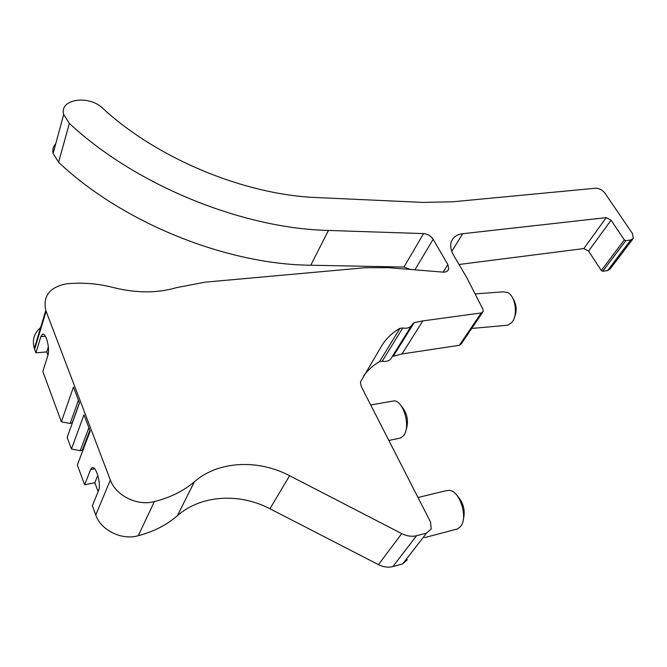 <?xml version="1.0" encoding="UTF-8"?>
<svg xmlns="http://www.w3.org/2000/svg" width="667" height="667" viewBox="0 0 667 667"><rect width="100%" height="100%" fill="white"/><g stroke="black" fill="none" stroke-linecap="round" stroke-linejoin="round"><path stroke-width="1" d="M194.422 481.716C218.409 460.847 257.962 459.046 289.595 475.704L401.717 533.592C406.862 536.16 411.814 536.868 416.575 535.709L426.588 533.091L431.232 528.939L430.507 521.978L361.281 386.518L360.422 382.008L381.624 345.94C386.135 338.544 392.271 332.666 400.017 328.297L402.735 327.981C407.662 328.756 410.914 327.447 412.481 324.07L414.232 322.595L422.836 320.894L481.232 312.956L483.208 311.464L482.908 309.213L467.15 278.322L453.643 255.361C451.017 250.775 450.15 246.54 451.042 242.655C452.493 237.535 456.378 234.559 462.681 233.717L606.22 217.642L611.064 220.218L624.329 239.87L625.796 240.645L630.682 240.028L633.35 238.344L632.391 233.442L605.036 193.297C602.376 189.928 599.208 188.236 595.531 188.227L453.16 201.751L422.961 202.409L317.05 197.574C245.456 194.972 157.796 159.155 102.735 108.296C88.944 94.631 59.121 98.966 63.682 114.466L69.368 123.387C135.493 185.293 242.646 228.531 328.447 230.448L423.562 233.592C427.664 233.992 430.857 235.885 433.133 239.295L447.849 264.549L448.716 268.934C447.999 271.202 446.09 272.261 442.971 272.119L388.586 267.684L365.358 267.717L205.178 282.158L176.505 287.652C157.379 293.288 136.36 293.255 113.457 287.56C97.674 283.492 81.933 282.258 66.233 283.867C49.575 287.252 42.763 296.106 45.781 310.438L110.347 479.998C115.875 495.748 137.594 506.353 154.36 501.559C170.135 497.665 183.492 491.054 194.422 481.716L177.339 515.733C166.633 525.046 153.602 531.699 138.269 535.693C121.961 540.595 100.992 530.398 95.756 514.966L92.354 505.736L98.499 490.737C101.542 484.35 96.015 465.057 91.971 467.8L90.595 469.601L84.626 484.784L94.831 482.716L98.149 491.596M84.626 484.784L77.339 465.041L90.178 431.115L83.975 414.807L71.427 449.016L67.15 437.427L79.49 403.018L73.437 387.102L61.381 421.777L42.821 371.477L47.882 355.419C50.258 348.899 45.923 332.233 42.43 334.3L40.862 336.635L35.935 352.826L46.765 351.918L47.941 355.244M83.825 447.891L82.283 450.3L80.265 450.675L71.427 449.016M72.445 422.661L70.135 423.478L61.381 421.777M35.935 352.826L34.334 348.424C31.908 339.778 34.25 332.633 41.354 326.988M423.562 233.592L403.96 267.042L410.488 269.468M403.96 267.042L310.764 265.224C226.763 264.491 122.645 222.995 58.596 162.264L53.11 153.46C52.318 149.691 53.21 146.423 55.77 143.655M632.716 239.178L610.213 268.868L607.554 270.594L602.735 271.277L601.301 270.519L588.569 251.067L583.85 248.558L459.021 264.491M482.574 312.406L461.347 343.788L459.38 345.298L402.018 353.944L392.288 356.495M363.548 375.988C367.8 370.118 373.145 365.316 379.573 361.589L382.233 361.239C387.052 361.939 390.253 360.605 391.837 357.229L411.297 325.971M407.32 559.721L402.726 563.865L392.921 566.55C388.269 567.742 383.45 567.1 378.464 564.624L269.952 508.763C239.336 492.688 200.825 494.922 177.339 515.733M94.831 482.716L97.832 475.263M455.744 529.398L457.829 528.848L460.864 526.196C468.101 517.192 459.863 491.279 449.575 490.345L445.864 490.754L418.001 497.515M456.77 495.231C463.507 502.359 465.649 510.689 463.19 520.202M46.765 351.918L48.358 346.848M154.36 501.559L138.269 535.693M88.894 427.739L80.265 450.675M89.853 430.265L82.283 450.3M79.415 402.818L72.136 423.128M78.431 400.225L70.135 423.478M398.774 438.377L400.634 437.986L403.402 435.868C410.847 427.931 404.227 401.993 394.522 400.809L370.71 404.969M400.792 405.394C407.37 412.815 409.063 421.227 405.878 430.64M505.869 325.396L507.904 325.213L511.931 322.369C518.226 315.174 515.441 295.965 507.62 292.48L503.11 291.846L475.096 293.897M512.523 297.732C516.692 304.219 517.25 310.997 514.207 318.076M69.368 123.387L58.596 162.264M630.682 240.028L607.554 270.594M625.796 240.645L602.735 271.277M624.329 239.87L601.301 270.519M611.064 220.218L588.569 251.067M606.22 217.642L583.85 248.558M462.681 233.717L451.767 251.392M481.232 312.956L459.38 345.298M422.836 320.894L402.018 353.944M414.232 322.595L393.563 355.744M402.735 327.981L382.233 361.239M400.017 328.297L379.573 361.589M426.588 533.091L402.726 563.865M416.575 535.709L392.921 566.55M401.717 533.592L378.464 564.624M289.595 475.704L269.952 508.763M110.347 479.998L95.756 514.966M46.09 311.306L34.626 349.275M447.849 264.549L443.138 272.136M433.133 239.295L414.916 269.827M328.447 230.448L310.764 265.224M90.595 469.601L94.656 468.809M40.862 336.635L45.364 336.285M457.829 528.848L424.462 537.652M63.682 114.466L53.11 153.46M45.781 310.438L34.334 348.424M448.716 268.934L447.449 270.96M91.971 467.8L92.755 467.642M42.43 334.3L43.213 334.242M400.634 437.986L388.853 440.47M507.904 325.213L471.719 328.447"/></g></svg>
